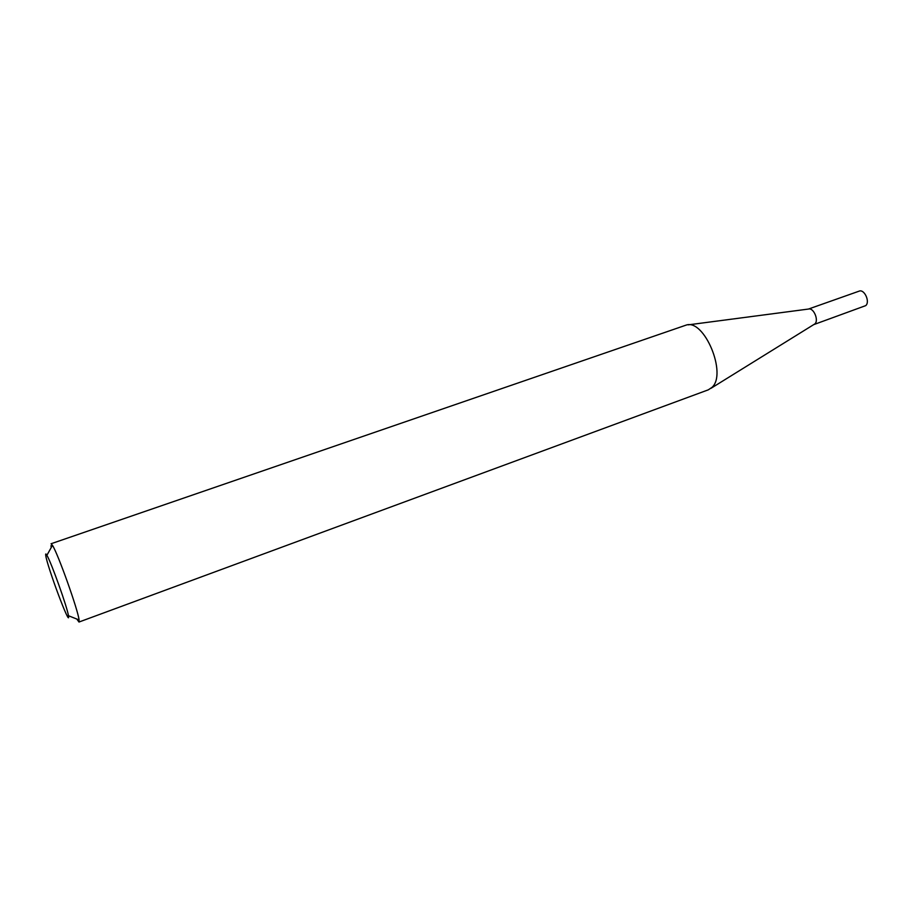 <?xml version="1.0" encoding="UTF-8"?>
<svg xmlns="http://www.w3.org/2000/svg" width="913" height="913" viewBox="0 0 913 913"><rect width="100%" height="100%" fill="white"/><g stroke="black" fill="none" stroke-linecap="round" stroke-linejoin="round"><path stroke-width="1.37" d="M688.242 324.857L808.519 309.051C813.574 307.396 819.098 320.349 814.853 323.91L710.885 388.367M808.439 309.062L859.133 291.144C864.371 288.828 870.329 301.883 865.718 305.627L813.962 324.537M46.894 555.298C45.833 553.461 45.445 553.529 45.753 555.515C47.168 566.391 70.255 628.133 68.532 616.321L68.452 615.727C67.391 607.624 51.208 562.248 46.894 555.298L52.463 545.323L51.071 543.749L685.994 325.154C704.128 318.306 727.456 373.988 711.946 387.409L708.294 389.84L78.986 622.038L76.795 619.037M52.463 545.323C57.93 553.62 78.062 610.055 79.077 619.938L78.986 622.038M51.276 547.458L50.968 545.746M68.452 615.727L79.077 619.938"/></g></svg>
